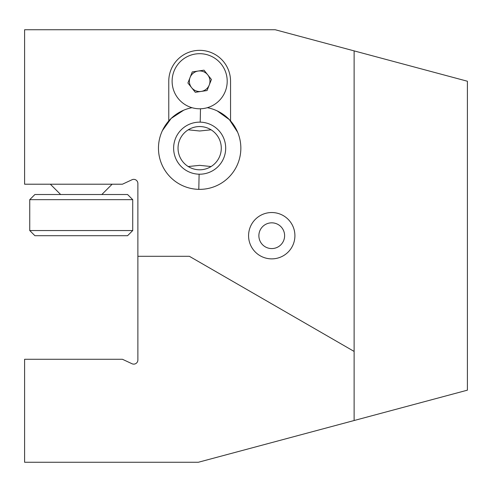 <?xml version="1.0" encoding="UTF-8"?>
<svg xmlns="http://www.w3.org/2000/svg" width="492" height="492" viewBox="0 0 492 492"><rect width="100%" height="100%" fill="white"/><g stroke="black" fill="none" stroke-linecap="round" stroke-linejoin="round"><path stroke-width="0.74" d="M158.467 148.172A41.193 41.193 0 0 0 199.66 189.365A41.193 41.193 0 0 0 230.551 120.927L230.551 81.235A30.891 30.891 0 0 0 199.66 50.344A30.891 30.891 0 0 0 168.768 81.235L168.768 120.927A41.193 41.193 0 0 0 158.467 148.172M211.086 166.536L199.66 165.349L188.239 166.536M294.911 235.705A23.167 23.167 0 0 0 271.744 212.532A23.167 23.167 0 0 0 248.577 235.705A23.167 23.167 0 0 0 271.744 258.872A23.167 23.167 0 0 0 294.911 235.705M284.616 235.705A12.872 12.872 0 0 0 271.744 222.833A12.872 12.872 0 0 0 258.872 235.705A12.872 12.872 0 0 0 271.744 248.577A12.872 12.872 0 0 0 284.616 235.705M188.239 129.808L199.66 130.995L211.086 129.808M137.877 183.479L137.877 256.295L189.365 256.295L354.123 351.423L354.123 50.885L275.243 29.748L24.6 29.748L24.6 184.211L122.428 184.211L132.016 179.746A4.12 4.12 0 0 1 137.877 183.479M354.123 351.423L354.123 420.519L467.4 390.168L467.4 81.235L354.123 50.885M137.877 256.295L137.877 360.009A4.12 4.12 0 0 1 132.016 363.742L122.428 359.277L24.6 359.277L24.6 462.252L198.381 462.252L354.123 420.519M168.768 120.927A41.193 41.193 0 0 1 192.009 107.699M207.317 107.699A41.193 41.193 0 0 1 240.84 149.039A41.193 41.193 0 0 1 198.799 189.352L199.112 174.199A26.033 26.033 0 0 0 225.687 148.719A26.033 26.033 0 0 0 200.207 122.145A26.033 26.033 0 0 0 173.633 147.625A26.033 26.033 0 0 0 199.112 174.199M29.748 199.66L29.748 230.551L132.723 230.551L132.723 199.66L29.748 199.66L34.895 194.512L127.576 194.512L132.723 199.66M132.723 230.551L127.576 235.705L34.895 235.705L29.748 230.551M221.283 148.627A21.623 21.623 0 0 1 199.205 169.795A21.623 21.623 0 0 1 178.042 147.717A21.623 21.623 0 0 1 200.115 126.555A21.623 21.623 0 0 1 221.283 148.627M183.682 110.208L171.155 118.443L162.397 130.614M237.624 132.194L229.389 119.661L217.218 110.909M201.185 91.42A10.295 10.295 0 0 0 207.722 74.827A10.295 10.295 0 0 0 190.078 77.465A10.295 10.295 0 0 0 201.185 91.42M225.287 91.334A27.546 27.546 0 0 0 209.758 55.608A27.546 27.546 0 0 0 174.033 71.143A27.546 27.546 0 0 0 189.561 106.869A27.546 27.546 0 0 0 225.287 91.334M207.064 90.54L195.299 92.299L187.901 82.994L192.261 71.93L204.02 70.171L211.419 79.483L207.064 90.54M200.49 108.769L200.207 122.145M60.639 194.512L50.344 184.211M101.832 194.512L112.133 184.211M158.479 147.311A41.193 41.193 0 0 0 198.799 189.352"/></g></svg>
